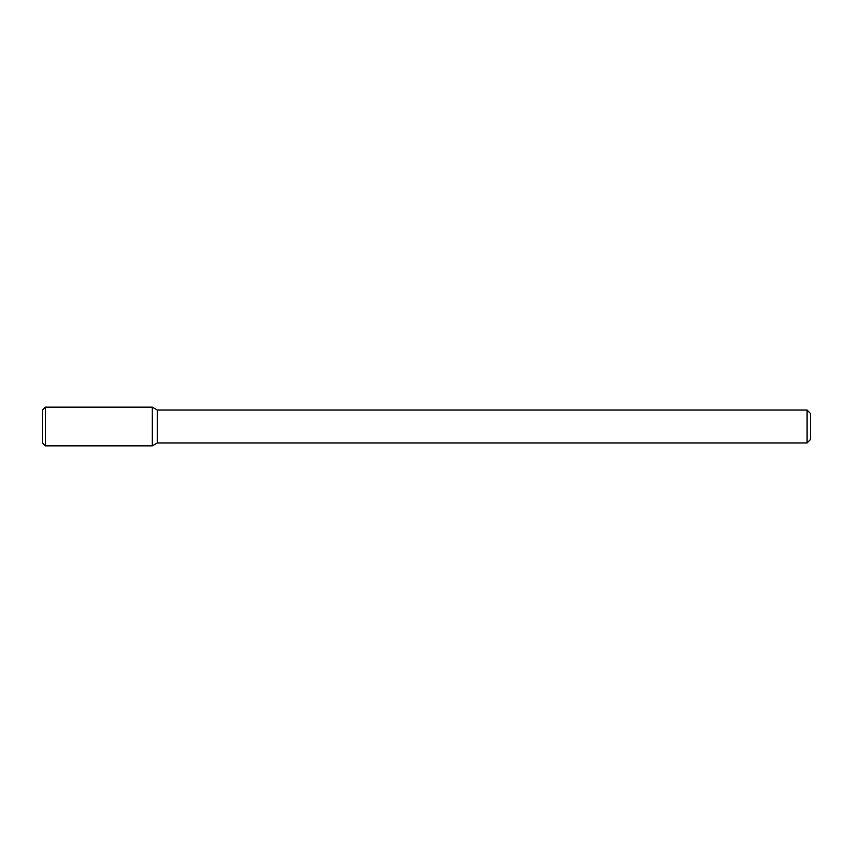 <?xml version="1.0" encoding="UTF-8"?>
<svg xmlns="http://www.w3.org/2000/svg" width="853" height="853" viewBox="0 0 853 853"><rect width="100%" height="100%" fill="white"/><g stroke="black" fill="none" stroke-linecap="round" stroke-linejoin="round"><path stroke-width="1.28" d="M152.324 445.852L157.357 442.952L157.357 410.048L157.357 442.952L807.055 442.952L807.055 410.048L807.055 442.952L810.35 439.658L810.35 413.342L810.35 439.658L807.055 442.952L157.357 442.952L152.324 445.852L152.324 407.148L45.39 407.148L45.39 445.852L152.324 445.852L152.324 407.148L157.357 410.048L152.324 407.148M45.39 407.148L42.65 409.888L42.65 443.112L45.39 445.852M807.055 410.048L157.357 410.048L807.055 410.048L810.35 413.342L807.055 410.048"/></g></svg>
